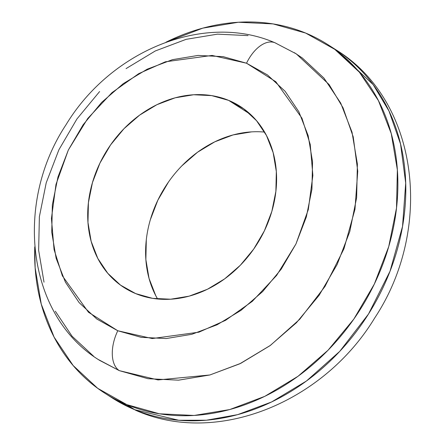 <?xml version="1.0" encoding="UTF-8"?>
<svg xmlns="http://www.w3.org/2000/svg" width="445" height="445" viewBox="0 0 445 445"><rect width="100%" height="100%" fill="white"/><g stroke="black" fill="none" stroke-linecap="round" stroke-linejoin="round"><path stroke-width="0.67" d="M98.456 359.605L119.327 370.646L158.036 379.935L209.895 374.974L239.738 363.826L270.41 345.381L299.707 319.299L325.028 286.408L343.957 248.772L354.96 209.334L357.747 171.191L353.224 136.849L343.045 107.807L329.1 84.544L296.292 53.878L275.016 42.787C203.921 11.965 110.744 50.819 65.993 124.8C13.795 203.743 27.05 316.1 99.73 360.433L119.327 370.646A33.102 18.64 -67.6 0 1 117.775 330.752L88.477 312.251L62.361 275.822L54.068 249.562L51.431 218.501L55.992 184.397L68.335 150.026L87.682 118.542L112.018 92.605L138.729 73.653L165.362 61.799L212.081 55.425L246.524 63.218A33.102 18.64 -67.6 0 1 274.86 42.726A33.102 18.64 -67.6 0 1 276.695 43.666M34.749 246.836L35.144 267.84L41.252 304.102L54.084 337.093L73.152 365.534L97.716 388.346L126.842 404.639L159.399 413.794L194.137 415.458L229.731 409.561L264.803 396.339L298.011 376.298L328.076 350.204L353.847 319.065L374.328 284.071L388.735 246.575L396.512 208.01L397.363 169.868L391.255 133.6L378.417 100.615L359.354 72.168L334.785 49.362L305.665 33.069L273.108 23.913L238.364 22.25L202.775 28.141L165.952 42.225A206.908 170.124 122.7 0 1 305.665 33.069A206.908 170.124 122.7 0 1 327.932 44.672A206.908 170.124 122.7 0 1 367.309 297.588A206.908 170.124 122.7 0 1 126.842 404.639L134.768 409.723A41.379 23.296 112.4 0 0 137.066 410.896A41.379 23.296 -67.6 0 1 134.768 409.723L112.502 398.114A206.908 170.124 -57.3 0 0 134.768 409.723L126.842 404.639A206.908 170.124 122.7 0 1 104.569 393.03A206.908 170.124 122.7 0 1 34.749 246.853M228.641 100.375A107.59 88.466 122.7 0 1 240.222 106.411A107.59 88.466 122.7 0 1 260.698 237.93A107.59 88.466 122.7 0 1 135.653 293.594L152.585 298.356L170.652 299.218L189.158 296.153L207.398 289.278L224.664 278.859L240.3 265.292L253.7 249.094L264.347 230.899L271.839 211.403L275.883 191.35L276.328 171.514L273.152 152.657L266.477 135.502L256.559 120.712L243.788 108.853L228.641 100.375L211.714 95.619L193.647 94.752L175.141 97.817L156.901 104.692L139.635 115.116L123.999 128.683L110.599 144.875L99.953 163.07L92.46 182.572L88.416 202.625L87.971 222.461L91.147 241.318L97.822 258.473L107.74 273.263L120.512 285.123L135.653 293.594A107.59 88.466 122.7 0 1 124.077 287.559A107.59 88.466 122.7 0 1 103.602 156.045A107.59 88.466 122.7 0 1 228.641 100.375L250.541 114.415L228.641 100.375M274.86 42.726A33.102 18.64 112.4 0 0 246.524 63.218L275.817 81.719L301.938 118.148L310.232 144.408L312.868 175.475L308.307 209.573L295.964 243.943L276.618 275.427L252.276 301.371L225.571 320.322L198.937 332.176L152.218 338.55L117.775 330.752L96.804 319.021L79.115 302.6L65.387 282.119L56.148 258.367L51.748 232.257L52.36 204.789L57.961 177.027L68.335 150.026L83.082 124.834L101.632 102.411L123.282 83.627L147.189 69.192L172.443 59.675L198.07 55.43L223.084 56.632L246.524 63.218L267.495 74.955L285.178 91.375L298.906 111.851L308.151 135.603L312.546 161.713L311.934 189.181L306.338 216.949L295.964 243.943L281.218 269.142L262.661 291.558L241.018 310.349L217.104 324.778L191.856 334.295L166.23 338.539L141.215 337.343L117.775 330.752A33.102 18.64 112.4 0 0 119.327 370.646L147.979 378.701L178.551 380.169L209.873 374.979L240.739 363.348L269.959 345.709L296.42 322.747L319.093 295.347L337.115 264.553L349.792 231.55L356.64 197.619L357.385 164.049L352.012 132.137L340.714 103.107L323.938 78.075L302.322 58.006L294.395 52.688M264.603 132.098A107.59 88.466 -57.3 0 0 165.573 186.36A107.59 88.466 -57.3 0 0 157.591 298.995L155.717 295.591L149.047 278.437L145.865 259.58L146.31 239.744M150.354 219.691L157.847 200.194L168.494 181.999M181.894 165.807L197.53 152.234L214.796 141.816L233.035 134.941L251.542 131.876M134.768 409.723A206.908 170.124 -57.3 0 0 375.241 302.678A206.908 170.124 -57.3 0 0 335.864 49.762L373.149 84.606L388.997 111.039L400.561 144.041L405.701 183.067L402.536 226.41L390.031 271.228L368.521 313.998L339.746 351.372L306.455 381.009L271.6 401.974L237.691 414.64L206.441 420.219L178.757 420.275L134.768 409.723M248.043 35.611L217.471 34.148L186.149 39.332L155.283 50.969L126.063 68.602M99.602 91.564L76.929 118.971L58.907 149.759L46.23 182.762L39.383 216.698L38.637 250.268L44.011 282.18M55.308 311.205L72.084 336.236L93.7 356.311M328.421 44.989L335.864 49.762C418.929 100.498 433.997 228.352 374.762 317.891C324.01 401.802 218.117 445.99 136.871 410.818L112.502 398.114L105.115 393.38M124.077 287.559L124.355 287.737"/></g></svg>
